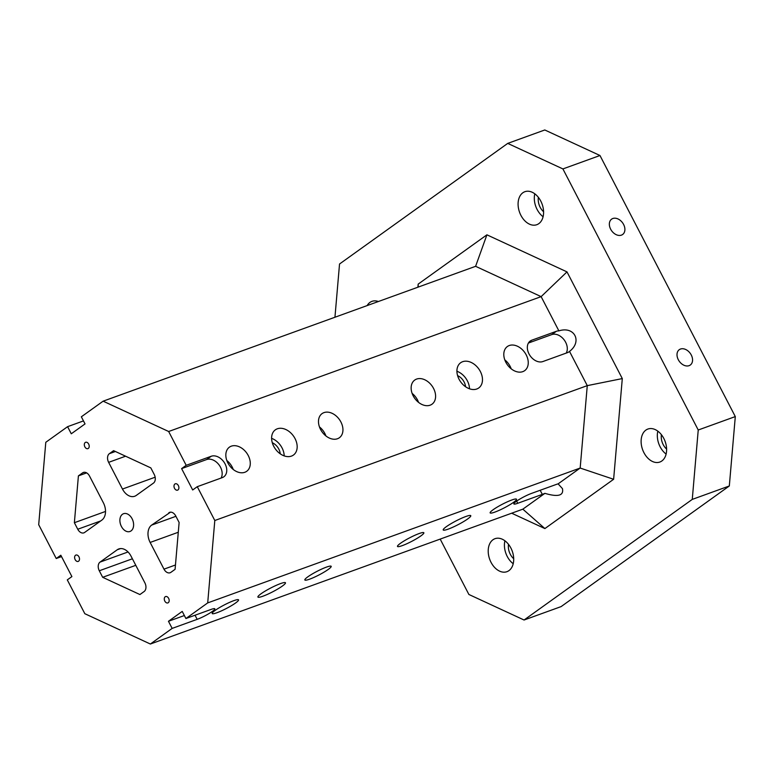 <?xml version="1.0" encoding="UTF-8"?>
<svg xmlns="http://www.w3.org/2000/svg" width="774" height="774" viewBox="0 0 774 774"><rect width="100%" height="100%" fill="white"/><g stroke="black" fill="none" stroke-linecap="round" stroke-linejoin="round"><path stroke-width="1.16" d="M168.838 512.765A6.743 4.615 -109.9 0 1 169.622 512.349A6.743 4.615 -109.9 0 1 175.737 515.958L179.123 522.489L175.088 569.325L170.89 572.344A6.743 4.615 -109.9 0 1 170.106 572.75A6.743 4.615 -109.9 0 1 163.991 569.151L150.146 542.448A13.497 9.22 -109.9 0 1 151.646 525.101L170.483 512.175M117.242 549.772A13.497 9.22 -109.9 0 1 118.799 548.95A13.497 9.22 -109.9 0 1 131.038 556.158L144.873 582.851A6.743 4.615 -109.9 0 1 144.128 591.529L139.92 594.548L102.671 577.307L99.295 570.777A6.743 4.615 -109.9 0 1 100.04 562.108L117.242 549.772L120.521 548.582M524.066 620.013L692.266 499.394L729.321 485.975L561.131 606.593L524.066 620.013L468.88 594.471L440.183 539.091M78.406 475.875L82.615 472.856A6.743 4.615 -109.9 0 1 83.398 472.45A6.743 4.615 -109.9 0 1 89.513 476.049L103.358 502.752A13.497 9.22 -109.9 0 1 101.858 520.099L84.656 532.435A6.743 4.615 -109.9 0 1 83.882 532.851A6.743 4.615 -109.9 0 1 77.758 529.242L74.372 522.711L78.406 475.875L86.659 472.885M108.631 462.349A6.743 4.615 -109.9 0 1 109.376 453.67L113.585 450.652L150.824 467.893L154.21 474.423A6.743 4.615 -109.9 0 1 153.465 483.102L136.263 495.428A13.497 9.22 -109.9 0 1 134.705 496.25A13.497 9.22 -109.9 0 1 122.466 489.052L108.631 462.349L125.582 456.205M135.789 565.32L102.671 577.307M184.357 615.533L168.461 621.28L172.157 628.401L150.369 644.026L84.83 613.705L67.299 579.881L71.895 576.591L60.817 555.229L56.231 558.518L38.7 524.695L45.792 442.293L67.59 426.668L71.276 433.788L85.034 423.92L81.347 416.799L103.135 401.174L168.664 431.505L186.195 465.319L181.609 468.609L206.629 459.553A12.142 8.707 -125.6 0 1 218.829 464.603A12.142 8.707 -125.6 0 1 221.074 478.061M168.461 621.28L182.229 611.412L185.915 618.532L207.703 602.907L580.171 468.047L587.273 385.636L569.519 351.396C582.57 341.557 574.405 325.796 558.886 330.875A12.142 8.707 54.4 0 0 556.351 331.301L531.796 340.192A12.142 8.707 54.4 0 0 530.258 340.995A12.142 8.707 54.4 0 0 529.59 354.937A12.142 8.707 54.4 0 0 542.874 361.545L567.419 352.654A12.142 8.707 54.4 0 0 568.967 351.851A12.142 8.707 54.4 0 0 569.519 351.396M181.609 468.609L192.687 489.971L197.273 486.682L214.804 520.505L207.703 602.907M168.645 598.37A3.377 2.303 70.1 0 1 167.881 602.907A3.377 2.303 70.1 0 1 164.562 600.518A3.377 2.303 70.1 0 1 165.588 596.561A3.377 2.303 70.1 0 1 168.645 598.37M78.967 556.864A3.377 2.303 70.1 0 1 78.203 561.411A3.377 2.303 70.1 0 1 74.894 559.021A3.377 2.303 70.1 0 1 75.91 555.064A3.377 2.303 70.1 0 1 78.967 556.864M88.681 444.092A3.377 2.303 70.1 0 1 87.917 448.639A3.377 2.303 70.1 0 1 84.598 446.25A3.377 2.303 70.1 0 1 85.624 442.293A3.377 2.303 70.1 0 1 88.681 444.092M178.359 485.598A3.377 2.303 70.1 0 1 177.594 490.136A3.377 2.303 70.1 0 1 174.276 487.755A3.377 2.303 70.1 0 1 175.292 483.798A3.377 2.303 70.1 0 1 178.359 485.598M132.102 518.764A9.443 6.453 70.1 0 1 129.964 531.486A9.443 6.453 70.1 0 1 120.686 524.801A9.443 6.453 70.1 0 1 123.53 513.713A9.443 6.453 70.1 0 1 132.102 518.764M465.793 516.519A15.519 2.138 -27.4 0 1 470.776 515.687A15.519 2.138 -27.4 0 1 457.985 524.724A15.519 2.138 -27.4 0 1 443.221 529.967A15.519 2.138 -27.4 0 1 450.662 523.892A15.519 2.138 -27.4 0 1 465.793 516.519M280.478 583.615A15.519 2.138 -27.4 0 1 285.471 582.783A15.519 2.138 -27.4 0 1 272.68 591.82A15.519 2.138 -27.4 0 1 257.916 597.064A15.519 2.138 -27.4 0 1 265.356 590.988A15.519 2.138 -27.4 0 1 280.478 583.615M233.777 600.663A14.841 2.051 -27.4 0 1 238.547 599.86A14.841 2.051 -27.4 0 1 226.308 608.519A14.841 2.051 -27.4 0 1 212.182 613.53A14.841 2.051 -27.4 0 1 219.303 607.716A14.841 2.051 -27.4 0 1 233.777 600.663M326.425 567.119A14.841 2.051 -27.4 0 1 331.195 566.316A14.841 2.051 -27.4 0 1 318.965 574.966A14.841 2.051 -27.4 0 1 304.84 579.978A14.841 2.051 -27.4 0 1 311.961 574.163A14.841 2.051 -27.4 0 1 326.425 567.119M419.082 533.567A14.841 2.051 -27.4 0 1 423.852 532.764A14.841 2.051 -27.4 0 1 411.613 541.423A14.841 2.051 -27.4 0 1 397.488 546.434A14.841 2.051 -27.4 0 1 404.618 540.62A14.841 2.051 -27.4 0 1 419.082 533.567M511.73 500.023A14.841 2.051 -27.4 0 1 516.51 499.22A14.841 2.051 -27.4 0 1 504.271 507.87A14.841 2.051 -27.4 0 1 490.145 512.881A14.841 2.051 -27.4 0 1 497.266 507.067A14.841 2.051 -27.4 0 1 511.73 500.023M172.157 628.401L197.177 619.345A12.142 1.674 152.6 0 0 209.009 613.579A12.142 1.674 152.6 0 0 214.833 608.819A12.142 1.674 152.6 0 0 210.934 609.477L185.915 618.532M150.369 644.026L522.837 509.166L544.896 493.348C558.054 497.247 563.907 495.67 562.446 488.617L558.112 483.866A12.142 1.674 152.6 0 0 556.071 484.514L531.515 493.406A12.142 1.674 152.6 0 0 519.683 499.172A12.142 1.674 152.6 0 0 513.849 503.922A12.142 1.674 152.6 0 0 517.758 503.274L542.313 494.383A12.142 1.674 152.6 0 0 544.896 493.348M558.112 483.866L580.171 468.047L613.627 479.28L544.886 528.574L511.672 513.21M417.902 287.202L418.173 284.116L418.183 287.106M214.804 520.505L587.273 385.636L622.296 378.583L613.627 479.28M462.62 361.71A15.519 11.126 -125.6 0 1 479.599 370.166A15.519 11.126 -125.6 0 1 478.738 387.968A15.519 11.126 -125.6 0 1 460.656 381.843A15.519 11.126 -125.6 0 1 460.656 362.745A15.519 11.126 -125.6 0 1 462.62 361.71M277.315 428.806A15.519 11.126 -125.6 0 1 294.284 437.252A15.519 11.126 -125.6 0 1 293.433 455.064A15.519 11.126 -125.6 0 1 275.351 448.939A15.519 11.126 -125.6 0 1 275.341 429.841A15.519 11.126 -125.6 0 1 277.315 428.806M231.3 446.172A14.841 10.643 -125.6 0 1 247.525 454.261A14.841 10.643 -125.6 0 1 246.713 471.289A14.841 10.643 -125.6 0 1 229.414 465.435A14.841 10.643 -125.6 0 1 229.414 447.159A14.841 10.643 -125.6 0 1 231.3 446.172M323.948 412.629A14.841 10.643 -125.6 0 1 340.183 420.708A14.841 10.643 -125.6 0 1 339.37 437.745A14.841 10.643 -125.6 0 1 322.061 431.882A14.841 10.643 -125.6 0 1 322.061 413.616A14.841 10.643 -125.6 0 1 323.948 412.629M416.606 379.076A14.841 10.643 -125.6 0 1 432.84 387.164A14.841 10.643 -125.6 0 1 432.018 404.192A14.841 10.643 -125.6 0 1 414.719 398.339A14.841 10.643 -125.6 0 1 414.719 380.073A14.841 10.643 -125.6 0 1 416.606 379.076M509.253 345.533A14.841 10.643 -125.6 0 1 525.488 353.612A14.841 10.643 -125.6 0 1 524.675 370.649A14.841 10.643 -125.6 0 1 507.376 364.786A14.841 10.643 -125.6 0 1 507.376 346.52A14.841 10.643 -125.6 0 1 509.253 345.533M197.273 486.682L222.283 477.626A12.142 8.707 54.4 0 0 223.831 476.813A12.142 8.707 54.4 0 0 224.499 462.881A12.142 8.707 54.4 0 0 211.215 456.263L186.195 465.319M558.886 330.875L541.132 296.636L475.604 266.314L103.135 401.174M168.664 431.505L541.132 296.636L566.994 271.887L622.296 378.583M83.476 420.911L67.59 426.668M56.231 558.518L61.533 556.603M729.321 485.975L735.3 416.586L599.976 155.506L544.79 129.974L507.725 143.393L339.534 264.002L334.949 317.243M510.898 548.06A17.541 11.987 70.1 0 1 506.931 571.686A17.541 11.987 70.1 0 1 489.69 559.273A17.541 11.987 70.1 0 1 494.983 538.694A17.541 11.987 70.1 0 1 510.898 548.06M663.802 438.423A17.541 11.987 70.1 0 1 659.835 462.039A17.541 11.987 70.1 0 1 642.594 449.626A17.541 11.987 70.1 0 1 647.886 429.048A17.541 11.987 70.1 0 1 663.802 438.423M540.774 201.085A17.541 11.987 70.1 0 1 536.808 224.702A17.541 11.987 70.1 0 1 519.567 212.289A17.541 11.987 70.1 0 1 524.859 191.71A17.541 11.987 70.1 0 1 540.774 201.085M367.137 305.585A17.541 11.987 70.1 0 1 371.965 301.357A17.541 11.987 70.1 0 1 378.37 301.521M418.173 284.116L486.914 234.822L566.994 271.887M507.725 143.393L562.911 168.925L698.235 430.005L692.266 499.394M680.481 349.045A9.443 6.772 -125.6 0 1 690.814 354.192A9.443 6.772 -125.6 0 1 690.292 365.028A9.443 6.772 -125.6 0 1 679.282 361.303A9.443 6.772 -125.6 0 1 679.282 349.674A9.443 6.772 -125.6 0 1 680.481 349.045M612.824 218.51A9.443 6.772 -125.6 0 1 623.147 223.657A9.443 6.772 -125.6 0 1 622.635 234.493A9.443 6.772 -125.6 0 1 611.624 230.768A9.443 6.772 -125.6 0 1 611.624 219.139A9.443 6.772 -125.6 0 1 612.824 218.51M599.976 155.506L562.911 168.925M698.235 430.005L735.3 416.586M544.886 528.574L522.837 509.166M486.914 234.822L475.604 266.314M528.419 343.037L551.765 334.591A12.142 8.707 -125.6 0 1 563.965 339.641A12.142 8.707 -125.6 0 1 566.21 353.099M504.919 540.794A17.541 11.987 -109.9 0 0 513.21 563.714M513.704 558.702A12.142 8.301 70.1 0 1 508.508 544.335M657.823 431.147A17.541 11.987 -109.9 0 0 666.114 454.067M666.608 449.055A12.142 8.301 70.1 0 1 661.412 434.688M534.795 193.81A17.541 11.987 -109.9 0 0 543.096 216.73M543.58 211.718A12.142 8.301 70.1 0 1 538.385 197.351M105.525 511.44L74.372 522.711M457.598 375.632A10.797 7.74 -125.6 0 1 465.551 386.729M469.489 388.79A15.519 11.126 54.4 0 0 456.912 371.249M272.293 442.728A10.797 7.74 -125.6 0 1 280.246 453.825M284.184 455.886A15.519 11.126 54.4 0 0 271.597 438.345M233.255 469.479A14.841 10.643 54.4 0 0 226.811 460.491M325.912 435.926A14.841 10.643 54.4 0 0 319.469 426.938M418.56 402.383A14.841 10.643 54.4 0 0 412.116 393.395M511.217 368.83A14.841 10.643 54.4 0 0 504.774 359.842M84.26 472.266L82.615 472.856M109.376 453.67L115.394 451.494M128.039 551.968L100.04 562.108M122.466 489.052L155.158 477.21M175.466 564.991L163.991 569.151M178.281 532.26L150.146 542.448M175.921 516.306L151.646 525.101M77.758 529.242L100.688 520.941M197.177 619.345L195.038 615.233M211.215 456.263L206.629 459.553M556.351 331.301L551.765 334.591M531.796 340.192L528.99 342.195M132.402 558.789L99.295 570.777M542.313 494.383L540.175 490.271M517.758 503.274L516.635 501.117"/></g></svg>

